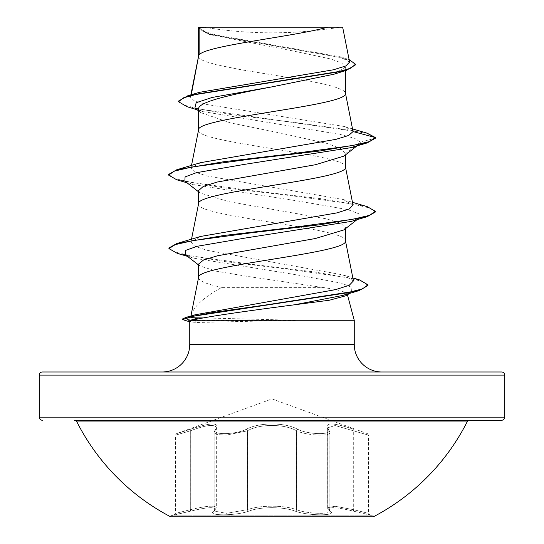 <?xml version="1.0" encoding="UTF-8"?>
<svg xmlns="http://www.w3.org/2000/svg" width="544" height="544" viewBox="0 0 544 544"><rect width="100%" height="100%" fill="white"/><g stroke="black" fill="none" stroke-linecap="round" stroke-linejoin="round"><path stroke-width="0.41" stroke-dasharray="2.72 2.04" d="M330.344 511.217C326.577 506.539 334.349 506.539 353.668 511.217L373.368 515.834L373.368 516.8L170.632 516.8L170.632 515.834L373.368 515.834L170.632 515.834L190.332 511.217C209.658 506.539 217.437 506.539 213.656 511.217C206.176 515.991 235.362 515.984 248.656 511.21C260.25 506.518 283.771 506.525 295.344 511.21C308.672 515.991 337.838 515.984 330.344 511.217A1.55 1.448 -50.2 0 1 329.63 510.911L329.63 510.911A1.55 1.448 -50.2 0 1 329.134 509.714L329.943 511.054C330.99 514.61 307.108 513.849 296.589 509.708C284.335 505.022 259.678 505.016 247.411 509.708L226.331 513.298L214.057 511.054L216.281 507.736C215.111 505.165 206.448 505.825 190.305 509.714C171.027 514.488 171.034 514.488 190.318 509.708C206.475 505.811 215.145 505.145 216.328 507.722L214.098 511.047L226.338 513.305L247.438 509.714C259.685 505.043 284.294 505.036 296.562 509.714C307.081 513.849 330.949 514.61 329.909 511.047L327.672 507.722L335.009 506.246L353.682 509.708L368.54 513.352L353.695 509.714L335.063 506.26L327.719 507.736L329.134 509.714L329.134 430.828L327.719 427.815L335.111 425.544L368.54 435.139L368.54 513.352L369.689 514.848L353.648 511.21C334.288 506.525 326.502 506.525 330.303 511.21C337.804 515.991 308.632 515.984 295.324 511.217C283.73 506.539 260.256 506.546 248.676 511.217C235.328 515.991 206.19 515.984 213.697 511.21C217.484 506.525 209.705 506.525 190.352 511.21L174.311 514.848L175.46 513.352L175.46 435.139L176.48 433.677L190.162 429.366C211.432 422.205 220.055 422.205 216.036 429.366C209.596 435.01 234.886 435.01 246.146 429.372C258.801 422.219 285.267 422.239 297.854 429.372C309.155 435.016 334.417 435.003 327.964 429.366C323.979 422.205 332.608 422.205 353.838 429.366L353.858 429.372C332.622 422.232 324.006 422.232 328.005 429.372C334.424 435.016 309.121 435.003 297.881 429.366C285.219 422.192 258.706 422.219 246.119 429.366C234.838 435.01 209.562 435.01 215.995 429.372C219.96 422.232 211.337 422.232 190.142 429.372L176.48 433.677L272 398.915L367.52 433.677L368.54 435.139L335.097 425.53L327.672 427.788L329.909 432.398L329.943 511.272L329.589 510.904A1.55 1.448 129.7 0 1 329.093 509.708L329.093 430.821A1.55 1.414 -41.1 0 0 328.773 429.801L328.773 429.801A1.55 1.414 -41.1 0 0 327.964 429.366M216.036 429.366A1.55 1.414 41.1 0 0 214.907 430.821L216.328 427.795L216.328 507.722L214.411 510.904A1.55 1.448 -129.7 0 1 213.697 511.21M190.142 429.372A1.55 0.34 71.3 0 0 190.305 430.828C206.326 424.878 214.982 423.878 216.281 427.815L216.281 507.736L214.37 510.911A1.55 1.448 50.2 0 1 213.656 511.217M297.881 429.366A1.55 1.074 115.6 0 0 296.589 430.821C306.952 435.683 331.038 436.648 329.943 432.405L329.984 511.272L329.63 510.911C327.876 508.898 327.243 507.838 327.726 507.736L327.719 427.815L328.821 429.814A1.55 1.414 139 0 0 328.005 429.372M330.303 511.21A1.55 1.448 129.7 0 1 329.589 510.904L327.672 507.715L327.672 427.795L329.909 432.398C331.017 436.642 306.959 435.69 296.562 430.828A1.55 1.074 115.6 0 1 297.854 429.372M467.072 421.96L76.928 421.96M469.839 420.26L74.161 420.26M204.068 27.2L204.544 27.2L204.068 27.2A413.746 413.746 0 0 0 339.932 27.2L323.979 27.2L339.932 27.2M162.166 371.987L381.834 371.987L162.166 371.987M190.89 315.996L190.672 316.819L190.917 315.989M195.153 314.792L190.801 316.608L190.978 315.67M191.114 315.18C193.888 306.326 204.136 297.058 221.85 287.382L322.3 287.382C337.987 289.666 346.31 291.931 347.256 294.168L347.446 294.875M354.253 320.273L295.304 320.273L203.687 317.92M198.56 190.604L200.104 193.018L228.657 201.634L326.543 218.878L340.551 223.19L345.44 227.494L343.883 229.908M198.56 277.576L198.56 277.76C198.907 280.969 206.672 284.172 221.85 287.382M198.594 277.386L198.56 277.76M345.44 227.494L345.44 228.698M198.56 56.222L199.308 58.086L201.532 59.758L205.197 61.438L216.498 64.79L241.495 69.822L288.592 77.527M198.594 56.032L198.56 56.406M198.56 130.002L198.56 130.193C194.011 142.487 349.989 154.788 345.44 167.083L345.44 166.899M198.594 129.819L198.56 130.193M198.56 27.588L210.147 34.68L292.638 50.878L330.772 58.976L341.68 63.029L345.44 67.082L345.44 70.632M345.44 67.082L333.853 74.249M198.56 109.147L200.777 112.642L230.479 122.903L280.976 133.164L326.978 143.432L340.653 148.56L345.44 153.714L343.896 156.128M198.56 203.789L198.56 203.973C194.011 216.274 349.989 228.575 345.44 240.87L345.44 240.679M198.594 203.606L198.56 203.973M194.902 108.004L202.885 111.54L340.605 134.538L354.783 138.373L360.441 142.202L345.44 153.714L345.44 154.918M296.67 78.873L320.09 83.239L333.785 86.591L342.468 89.944L344.692 91.623L345.44 93.296M353.029 131.26L344.549 126.541L206.924 104.516L194.283 100.858L190.414 97.199L190.998 96.152L199.39 92.344M349.602 62.098L340.068 56.766L216.43 35.074L203.857 31.389L198.648 27.676L207.584 27.2L327.583 27.2M190.998 96.152L191.277 94.758M198.56 264.085L199.696 265.846L216.451 271.232L248.86 276.61L322.3 287.382M356.98 145.901L359.142 144.214L360.441 142.202L375.435 138.183L368.669 134.246L351.376 130.315L294.61 122.441L230.636 114.566L186.966 106.692M355.497 64.852L351.084 61.003L338.45 57.154L208.223 34.068L198.56 28.519M367.003 133.13L199.804 109.092L183.954 105.08L178.507 101.075M349.105 59.588L345.44 58.378L215.58 35.476L203.34 31.661L198.533 27.615M353.444 280.901L342.856 274.883L206.713 250.24L194.589 246.119L190.958 242.005L200.702 236.429M353.022 205.02L343.305 199.539L206.965 175.977L194.691 172.054L190.978 168.13L200.695 162.642M295.304 320.273L197.792 322.47L190.434 322.007L189.747 321.565M347.256 294.168L346.528 295.589M359.142 144.214L351.24 147.608M184.858 181.104L192.76 184.498L299.465 201.253L347.772 209.624L358.924 213.812L359.142 218.001L351.24 221.394M185.246 254.612L193.46 258.114L297.024 274.883L341.945 283.274L351.859 287.463L351.58 291.659L342.883 295.406M176.759 179.785L223.788 187.83L292.584 195.874L352.09 203.925L369.424 207.944L375.435 211.97M177.364 253.402L223.625 261.419L289.891 269.443L346.229 277.46L362.426 281.472L368.002 285.478M183.246 320.069L191.42 320.579L295.304 320.579M168.565 174.461L174.576 178.486L191.91 182.505L251.41 190.556L320.198 198.601L367.234 206.645M168.932 247.989L174.808 251.981L191.651 255.972L248.928 263.962L314.602 271.946L359.591 279.929M182.498 318.968L191.42 319.96L296.092 319.96M42.371 371.987L501.629 371.987M198.948 27.2L207.584 27.2M330.65 420.26L213.35 420.26M353.648 511.21A1.55 0.347 -76.2 0 1 353.682 509.708L353.838 429.366M353.668 511.217A1.55 0.347 103.8 0 1 353.695 509.714L353.695 430.828A1.55 0.34 -71.3 0 0 353.858 429.372M329.134 430.828A1.55 1.414 139 0 0 328.821 429.814L329.134 430.828M246.119 429.366A1.55 1.074 64.4 0 1 247.411 430.821C259.277 423.688 284.655 423.66 296.589 430.821L296.589 509.708A1.55 1.095 -70.8 0 1 295.344 511.21M215.995 429.372A1.55 1.414 -139 0 0 215.179 429.814L215.179 429.814A1.55 1.414 -139 0 0 214.866 430.828L214.057 432.398L217.362 434.602L226.324 435.078L247.411 430.821L247.411 509.708A1.55 1.095 -109.2 0 0 248.656 511.21M216.281 427.815L214.866 430.828L214.866 509.714A1.55 1.448 50.2 0 1 214.37 510.911L214.016 511.272L214.057 432.405L216.281 427.808M190.162 429.366L190.318 430.821C171.068 436.472 171.061 436.472 190.305 430.828L190.305 509.714C171.027 514.488 171.034 514.488 190.318 509.708A1.55 0.347 76.2 0 1 190.352 511.21M295.324 511.217A1.55 1.095 -70.9 0 0 296.562 509.714L296.562 430.828C284.702 423.708 259.372 423.688 247.438 430.828L226.386 435.078L217.41 434.602L214.091 432.398L216.328 427.788C215.077 423.844 206.407 424.857 190.318 430.821C171.068 436.472 171.061 436.472 190.305 430.828M248.676 511.217A1.55 1.095 -109.1 0 1 247.438 509.714L247.438 430.828A1.55 1.074 64.4 0 0 246.146 429.372M214.091 432.398L214.907 430.821L214.907 509.708A1.55 1.448 -129.7 0 1 214.411 510.904L214.057 511.272L214.091 432.398M190.305 509.714A1.55 0.347 -103.8 0 1 190.332 511.217M189.747 344.406L354.253 344.406M39.27 375.095L504.73 375.095M504.73 417.153L39.27 417.153M197.792 322.47L191.42 320.579M190.318 430.821L190.318 509.708M210.147 34.68L208.223 34.068M202.885 111.54L197.146 109.772M352.566 128.921L344.549 126.541M345.44 58.378L340.068 56.766M190.958 242.005L191.515 239.197M190.971 168.13L191.515 165.41M190.407 97.199L190.869 94.874M190.434 322.007L189.747 321.824M192.76 184.498L187.02 182.791M193.46 258.114L187.476 256.346M198.56 191.808L200.104 193.018M359.142 218.001L356.98 219.688M198.56 264.962L199.696 265.846M351.58 291.659L349.2 293.515M342.856 274.883L352.852 277.916M343.305 199.539L352.485 202.307M200.777 112.642L198.56 110.888"/><path stroke-width="0.82" d="M170.632 516.8L373.368 516.8A218.77 218.77 0 0 0 467.072 421.96L76.928 421.96A218.77 218.77 0 0 0 170.632 516.8M467.072 421.96A3.101 3.101 0 0 1 469.839 420.26L74.161 420.26A3.101 3.101 0 0 1 76.928 421.96M213.35 420.26L501.629 420.26A3.101 3.101 0 0 0 504.73 417.153L504.73 375.095L39.27 375.095L39.27 417.153L504.73 417.153M42.371 420.26A3.101 3.101 0 0 1 39.27 417.153M327.583 27.2C294.896 36.441 205.251 45.689 199.138 54.93L199.138 27.588L204.544 27.2L342.659 27.2L349.608 62.098M504.73 375.095A3.101 3.101 0 0 0 501.629 371.987L42.371 371.987A3.101 3.101 0 0 0 39.27 375.095M381.834 371.987A27.581 27.581 0 0 1 354.253 344.406L189.747 344.406A27.581 27.581 0 0 1 162.166 371.987M347.446 294.875L354.253 320.273L354.253 344.406M203.687 317.92L198.363 317.9C193.059 317.886 190.495 317.526 190.672 316.819M189.747 344.406L189.747 321.565L192.352 320.273L354.253 320.273M356.98 219.688L343.89 229.915L315.336 238.53L217.484 255.768L203.463 260.073L198.56 264.085L198.56 277.576M345.44 228.698L345.44 240.87C349.989 253.164 194.011 265.465 198.56 277.76M199.138 27.588L198.56 27.588L198.56 56.222M191.277 94.758L198.56 56.406M197.146 109.772L186.966 106.692L178.507 101.694L183.648 97.77L198.329 93.854L346.433 70.326L333.853 74.249L272 86.863C232.737 94.289 197.56 101.721 198.56 109.147L198.56 130.002M345.44 70.632L345.44 93.296C349.989 105.597 194.011 117.892 198.56 130.193M356.98 145.901L343.896 156.128L315.357 164.744L217.484 181.982L203.449 186.293L198.56 190.604L198.56 203.789M345.44 154.918L345.44 167.083C349.989 179.377 194.011 191.678 198.56 203.973M288.592 77.527L296.67 78.873M178.507 101.694L178.507 101.075L187.721 95.798L199.39 92.344L333.445 69.788L345.828 65.953L349.602 62.098M198.56 110.888L194.902 108.004L196.153 102.721L212.228 97.437L272 86.863M346.433 70.326L355.497 64.852L355.497 64.233L349.105 59.588M198.56 28.519L198.948 27.2L204.544 27.2M198.56 191.808L184.858 181.104L185.076 176.922L196.234 172.734L244.542 164.356L351.24 147.608L367.234 142.895L375.435 138.183L375.435 137.571L367.003 133.13L352.566 128.921M187.721 95.798L336.981 72.128L350.771 68.177L355.497 64.233M353.056 131.573L348.677 135.449L335.981 139.339L200.695 162.642L176.759 169.755L223.788 161.711L292.584 153.666L352.09 145.615L369.424 141.596L375.435 137.571L353.056 131.573L345.406 92.929M352.852 277.916L359.591 279.929L368.002 284.866L362.345 288.925L346.168 292.985L186.109 317.342L195.153 314.792L335.512 289.653L349.262 285.274L353.444 280.901L345.406 240.496M352.485 202.307L367.234 206.645L375.435 211.358L369.424 215.376L352.09 219.402L292.584 227.446L223.788 235.498L176.759 243.542L200.702 236.429L337.015 212.874L349.302 208.95L353.022 205.02L345.406 166.709M349.2 293.515L346.528 295.589L329.344 300.22L294.467 304.796C253.096 310.141 203.184 317.064 192.352 320.273M375.435 211.358L375.435 211.97L367.234 216.675L351.24 221.394L245.534 238L197.05 246.31L185.429 250.464L185.246 254.612L198.56 264.962M368.002 284.866L368.002 285.478L359.081 290.598L342.883 295.406L294.467 304.796M367.234 142.895L320.198 150.94L251.41 158.984L191.91 167.028L174.576 171.054L168.565 175.08L176.759 179.785L187.02 182.791M367.234 216.675L320.702 224.658L252.518 232.642L192.991 240.625L175.256 244.616L168.932 248.608L177.364 253.402L187.476 256.346M359.081 290.598L265.023 305.089L213.955 312.338L194.738 315.955L182.498 319.58L189.747 321.824M176.759 169.755L168.565 174.461L168.565 175.08M176.759 243.542L168.932 247.989L168.932 248.608M186.109 317.342L182.498 318.968L182.498 319.58M501.629 420.26L330.65 420.26M191.42 320.572L191.42 319.96L198.363 317.9M191.515 239.197L198.594 203.606M191.515 165.41L198.594 129.819M190.869 94.874L198.594 56.032M198.594 277.386L190.883 316.159"/></g></svg>
